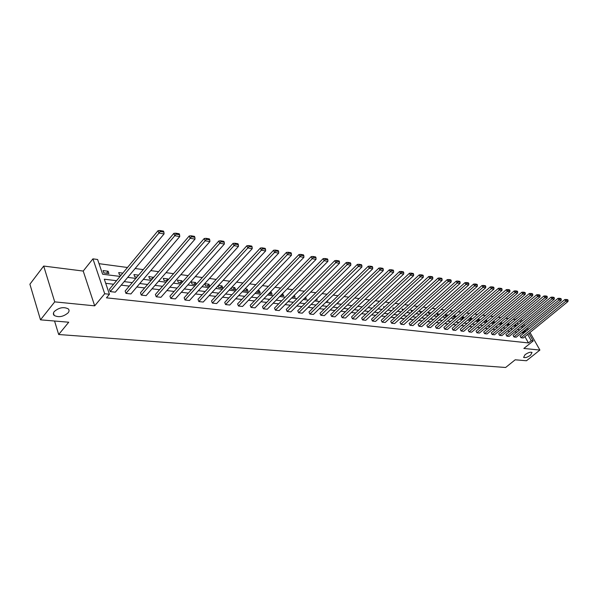 <?xml version="1.0" encoding="UTF-8"?>
<svg xmlns="http://www.w3.org/2000/svg" width="598" height="598" viewBox="0 0 598 598"><rect width="100%" height="100%" fill="white"/><g stroke="black" fill="none" stroke-linecap="round" stroke-linejoin="round"><path stroke-width="0.9" d="M525.059 354.689C528.131 352.551 530.456 351.811 532.033 352.461L530.561 355.19C527.496 357.312 525.179 358.053 523.601 357.402L525.059 354.689M54.269 311.536C59.03 307.529 63.694 306.639 68.262 308.867C69.353 309.973 69.316 311.281 68.135 312.814C63.403 316.783 58.746 317.665 54.171 315.452C53.095 314.361 53.125 313.06 54.269 311.536M528.946 333.333L533.207 340.912L523.855 348.462L539.897 350.054L526.479 360.751L515.192 359.802L505.631 367.486L58.679 334.514L68.74 322.217L40.492 319.833L29.9 284.207L43.691 266.058L54.724 301.87L94.686 305.84L104.71 293.745L92.937 258.852L97.609 259.495L102.617 274.22L120.071 276.418M40.492 319.833L54.724 301.87M539.897 350.054L529.992 332.481M528.281 329.453L527.466 328.003M94.686 305.84L83.219 271.058L43.691 266.058M83.219 271.058L92.937 258.852M515.454 319.706L513.166 319.227M508.285 318.57L505.736 318.233M500.81 317.568L498.171 317.217M493.186 316.544L490.465 316.178M485.427 315.505L482.608 315.131M477.518 314.443L474.61 314.055M469.46 313.367L466.447 312.963M461.245 312.261L458.135 311.842M452.873 311.139L449.659 310.706M444.336 309.996L441.01 309.547M435.628 308.822L432.19 308.366M426.748 307.634L423.19 307.155M417.688 306.415L414.01 305.922M408.434 305.174L404.637 304.666M399.001 303.911L395.069 303.388M389.365 302.618L385.299 302.072M379.528 301.302L375.327 300.734M369.474 299.949L365.131 299.366M359.211 298.574L354.719 297.968M348.724 297.169L344.074 296.541M338.005 295.726L333.198 295.083M327.046 294.261L322.075 293.596M315.834 292.758L310.691 292.063M304.375 291.219L299.052 290.501M292.654 289.649L287.145 288.909M280.649 288.034L274.953 287.272M268.367 286.39L262.47 285.597M255.794 284.7L249.687 283.886M242.915 282.974L236.591 282.129M229.722 281.202L223.174 280.327M216.199 279.393L209.412 278.481M202.341 277.532L195.314 276.59M188.131 275.626L180.843 274.646M173.555 273.667L166.005 272.658M158.597 271.664L150.763 270.61M143.251 269.601L135.126 268.517M127.486 267.493L99.029 263.673M515.349 319.519L518.339 317.306M54.56 321.021L58.679 334.514M513.084 335.343L513.974 336.958L558.936 300.017L557.979 298.387L513.084 335.343M561.29 299.217L560.909 298.566L559.362 298.305L559.75 298.955L561.29 299.217L561.148 300.39L516.238 337.212L513.974 336.958M498.657 333.699L499.554 335.336L544.875 297.669L543.903 296.003L498.657 333.699M547.305 296.855L546.916 296.189L545.309 295.92L545.697 296.586L547.305 296.855L547.163 298.051L501.901 335.605L499.554 335.336M483.707 331.987L484.604 333.662L530.277 295.225L529.305 293.536L483.707 331.987M532.788 294.403L532.399 293.723L530.732 293.446L531.121 294.119L532.788 294.403L532.654 295.621L487.041 333.931L484.604 333.662M468.204 330.216L469.109 331.92L515.125 292.684L514.153 290.964L468.204 330.216M517.719 291.854L517.322 291.166L515.596 290.875L515.992 291.562L517.719 291.854L517.591 293.102L471.628 332.204L469.109 331.92M452.118 328.384L453.022 330.111L499.382 290.052L498.403 288.303L452.118 328.384M502.058 289.208L501.67 288.513L499.876 288.206L500.264 288.909L502.058 289.208L501.946 290.479L455.646 330.41L453.022 330.111M435.419 326.471L436.323 328.235L483.012 287.309L482.025 285.53L435.419 326.471M485.778 286.457L485.389 285.747L483.52 285.433L483.917 286.143L485.778 286.457L485.681 287.758L439.044 328.541L436.323 328.235M418.062 324.49L418.966 326.284L465.977 284.461L464.99 282.645L418.062 324.49M468.847 283.601L468.451 282.876L466.507 282.54L466.903 283.273L468.847 283.601L468.75 284.925L421.792 326.605L418.966 326.284M400.01 322.434L400.914 324.258L448.231 281.494L447.244 279.64L400.01 322.434M451.206 280.619L450.81 279.879L448.784 279.535L449.18 280.275L451.206 280.619L451.124 281.972L403.859 324.587L400.914 324.258M381.225 320.281L382.129 322.15L429.738 278.399L428.751 276.508L381.225 320.281M432.825 277.509L432.429 276.762L430.313 276.403L430.71 277.158L432.825 277.509L432.758 278.9L385.187 322.494L382.129 322.15M361.655 318.054L362.56 319.952L410.445 275.17L409.458 273.241L361.655 318.054M413.644 274.273L413.248 273.503L411.05 273.129L411.446 273.899L413.644 274.273L413.592 275.693L365.752 320.311L362.56 319.952M341.256 315.722L342.153 317.658L390.3 271.791L389.313 269.833L341.256 315.722M393.626 270.887L393.23 270.109L390.928 269.713L391.324 270.498L393.626 270.887L393.589 272.344L345.48 318.031L342.153 317.658M319.967 313.292L320.864 315.266L369.243 268.27L368.256 266.267L319.967 313.292M372.696 267.358L372.307 266.559L369.9 266.147L370.297 266.947L372.696 267.358L372.681 268.846L324.34 315.654L320.864 315.266M297.737 310.751L298.634 312.769L347.214 264.585L346.227 262.537L297.737 310.751M350.809 263.658L350.413 262.843L347.894 262.41L348.29 263.232L350.809 263.658L350.809 265.183L302.259 313.18L298.634 312.769M274.504 308.097L275.386 310.16L324.138 260.721L323.159 258.635L274.504 308.097M327.883 259.786L327.495 258.949L324.856 258.5L325.245 259.338L327.883 259.786L327.906 261.348L279.184 310.586L275.386 310.16M250.181 305.316L251.063 307.424L299.942 256.669L298.97 254.539L250.181 305.316M303.859 255.727L303.463 254.875L300.697 254.404L301.086 255.256L303.859 255.727L303.896 257.334L255.032 307.873L251.063 307.424M224.713 302.409L225.581 304.561L274.549 252.423L273.578 250.241L224.713 302.409M278.631 251.466L278.242 250.592L275.342 250.099L275.723 250.973L278.631 251.466L278.698 253.118L229.744 305.032L225.581 304.561M197.998 299.359L198.85 301.564L247.856 247.953L246.899 245.726L197.998 299.359M252.132 246.981L251.743 246.092L248.686 245.576L249.074 246.466L252.132 246.981L252.221 248.686L203.223 302.05L198.85 301.564M169.944 296.16L170.789 298.409L219.772 243.251L218.823 240.972L169.944 296.16M224.243 242.272L223.861 241.36L220.647 240.815L221.028 241.727L224.243 242.272L224.37 244.021L175.378 298.925L170.789 298.409M140.463 292.788L141.292 295.098L190.171 238.303L189.245 235.963L140.463 292.788M194.866 237.309L194.492 236.374L191.098 235.799L191.472 236.741L194.866 237.309L195.023 239.11L146.121 295.636L141.292 295.098M109.434 289.245L110.234 291.607L158.948 233.071L158.036 230.679L109.434 289.245M163.874 232.076L163.508 231.12L159.92 230.514L160.286 231.471L163.874 232.076L164.069 233.93L115.324 292.175L110.234 291.607M523.228 333.594L522.794 332.824L521.74 332.705M516.978 332.137L514.654 331.86M509.847 331.292L507.44 331M502.582 330.425L500.1 330.133M495.189 329.55L492.625 329.244M487.662 328.653L485.008 328.339M480 327.741L477.256 327.42M472.188 326.814L469.355 326.478M464.235 325.873L461.305 325.521M456.132 324.908L453.105 324.55M447.872 323.929L444.74 323.555M439.455 322.927L436.219 322.546M430.874 321.911L427.525 321.515M422.121 320.872L418.667 320.461M413.196 319.81L409.623 319.392M404.091 318.734L400.398 318.293M394.807 317.628L390.987 317.179M385.329 316.506L381.382 316.036M375.656 315.355L371.582 314.869M365.782 314.182L361.566 313.681M355.698 312.986L351.34 312.47M345.397 311.76L340.897 311.229M334.88 310.512L330.223 309.958M324.131 309.233L319.317 308.665M313.143 307.933L308.164 307.342M301.915 306.602L296.765 305.989M290.434 305.234L285.104 304.599M278.69 303.844L273.174 303.186M266.671 302.416L260.967 301.736M254.382 300.951L248.469 300.256M241.794 299.456L235.679 298.731M228.907 297.931L222.583 297.176M215.714 296.361L209.158 295.584M202.191 294.754L195.404 293.954M188.34 293.11L181.314 292.28M174.138 291.428L166.857 290.561M159.576 289.694L152.034 288.804M144.641 287.922L136.822 286.995M129.317 286.106L121.215 285.141M113.59 284.237L105.704 283.303M116.528 280.694L104.314 279.206L109.441 294.268L106.466 297.834L528.445 342.931L524.917 336.614M125.146 291.039L125.961 293.371L174.773 235.724L173.854 233.355L125.146 291.039M179.579 234.73L179.206 233.781L175.722 233.19L176.089 234.139L179.579 234.73L179.759 236.554L130.917 293.932L125.961 293.371M155.39 294.493L156.228 296.772L205.166 240.807L204.232 238.497L155.39 294.493M209.749 239.828L209.375 238.901L206.071 238.34L206.445 239.267L209.749 239.828L209.891 241.599L160.937 297.303L156.228 296.772M184.147 297.774L184.991 300.002L233.997 245.636L233.041 243.379L184.147 297.774M238.363 244.657L237.982 243.76L234.85 243.229L235.231 244.134L238.363 244.657L238.475 246.383L189.469 300.51L184.991 300.002M211.513 300.906L212.372 303.081L261.371 250.218L260.407 248.006L211.513 300.906M265.549 249.254L265.161 248.372L262.178 247.864L262.567 248.746L265.549 249.254L265.632 250.928L216.64 303.56L212.372 303.081M237.593 303.881L238.467 306.012L287.399 254.576L286.427 252.416L237.593 303.881M291.398 253.619L291.009 252.76L288.176 252.274L288.565 253.141L291.398 253.619L291.45 255.249L242.534 306.468L238.467 306.012M262.485 306.722L263.367 308.807L312.186 258.717L311.207 256.609L262.485 306.722M316.013 257.775L315.624 256.938L312.918 256.475L313.315 257.319L316.013 257.775L316.043 259.368L267.246 309.241L263.367 308.807M286.248 309.435L287.137 311.476L335.807 262.671L334.828 260.608L286.248 309.435M339.485 261.745L339.088 260.915L336.51 260.481L336.906 261.311L339.485 261.745L339.492 263.292L290.852 311.894L287.137 311.476M308.979 312.036L309.869 314.032L358.351 266.446L357.365 264.421L308.979 312.036M361.88 265.527L361.484 264.72L359.024 264.301L359.42 265.108L361.88 265.527L361.872 267.037L313.419 314.428L309.869 314.032M330.724 314.518L331.628 316.477L379.887 270.049L378.9 268.068L330.724 314.518M383.281 269.145L382.884 268.353L380.53 267.949L380.926 268.741L383.281 269.145L383.251 270.617L335.022 316.858L331.628 316.477M351.564 316.895L352.461 318.816L400.481 273.495L399.494 271.559L351.564 316.895M403.747 272.598L403.351 271.821L401.094 271.44L401.49 272.217L403.747 272.598L403.702 274.041L355.72 319.183L352.461 318.816M371.537 319.183L372.442 321.059L420.192 276.799L419.205 274.893L371.537 319.183M423.339 275.91L422.943 275.147L420.783 274.781L421.179 275.543L423.339 275.91L423.279 277.315L375.566 321.41L372.442 321.059M390.711 321.365L391.615 323.212L439.082 279.961L438.095 278.092L390.711 321.365M442.109 279.079L441.713 278.339L439.65 277.988L440.046 278.735L442.109 279.079L442.034 280.455L394.62 323.548L391.615 323.212M409.122 323.473L410.026 325.282L457.193 282.989L456.207 281.157L409.122 323.473M460.116 282.121L459.72 281.389L457.739 281.053L458.135 281.785L460.116 282.121L460.026 283.467L412.912 325.604L410.026 325.282M426.823 325.491L427.727 327.27L474.58 285.904L473.594 284.102L426.823 325.491M477.398 285.044L477.002 284.327L475.096 284.005L475.492 284.723L477.398 285.044L477.301 286.352L430.5 327.584L427.727 327.27M443.851 327.435L444.755 329.184L491.279 288.692L490.293 286.928L443.851 327.435M494 287.847L493.604 287.145L491.78 286.831L492.169 287.541L494 287.847L493.896 289.133L447.424 329.483L444.755 329.184M460.236 329.311L461.14 331.023L507.328 291.383L506.349 289.649L460.236 329.311M509.967 290.546L509.571 289.851L507.814 289.552L508.203 290.247L509.967 290.546L509.847 291.802L463.712 331.314L461.14 331.023M476.03 331.113L476.927 332.794L522.772 293.969L521.8 292.265L476.03 331.113M525.321 293.14L524.932 292.459L523.235 292.168L523.631 292.856L525.321 293.14L525.194 294.373L479.402 333.079L476.927 332.794M491.25 332.854L492.147 334.506L537.647 296.459L536.675 294.777L491.25 332.854M540.114 295.636L539.725 294.971L538.088 294.694L538.477 295.36L540.114 295.636L539.979 296.847L494.539 334.775L492.147 334.506M505.93 334.529L506.827 336.158L551.969 298.851L551.005 297.206L505.93 334.529M554.361 298.043L553.972 297.385L552.403 297.124L552.791 297.782L554.361 298.043L554.219 299.232L509.13 336.412L506.827 336.158M520.103 336.143L521 337.75L565.783 301.168L564.818 299.546L520.103 336.143M568.1 300.368L567.719 299.718L566.201 299.463L566.583 300.114L568.1 300.368L567.951 301.527L523.22 337.997L521 337.75M109.441 294.268L104.71 293.745M533.207 340.912L531.211 340.688L527.668 334.372M528.445 342.931L531.211 340.688M525.971 331.352L525.537 330.582L524.483 330.455M519.729 329.872L517.405 329.588M512.606 329.005L510.206 328.713M505.355 328.123L502.873 327.816M497.97 327.218L495.406 326.904M490.45 326.299L487.804 325.977M482.795 325.372L480.059 325.035M474.999 324.415L472.166 324.071M467.053 323.451L464.13 323.092M458.958 322.464L455.93 322.09M450.705 321.455L447.581 321.074M442.303 320.431L439.067 320.035M433.729 319.384L430.388 318.973M424.984 318.315L421.53 317.897M416.073 317.232L412.5 316.798M406.976 316.118L403.291 315.669M397.7 314.989L393.888 314.526M388.229 313.83L384.29 313.352M378.564 312.657L374.49 312.156M368.697 311.453L364.481 310.938M358.621 310.22L354.263 309.689M348.328 308.964L343.828 308.419M337.818 307.686L333.161 307.118M327.069 306.378L322.255 305.787M316.088 305.032L311.11 304.427M304.868 303.664L299.718 303.036M293.386 302.267L288.057 301.616M281.643 300.831L276.134 300.159M269.631 299.366L263.927 298.671M257.342 297.871L251.437 297.146M244.761 296.331L238.647 295.591M231.875 294.762L225.543 293.992M218.681 293.155L212.126 292.355M205.159 291.503L198.372 290.673M191.3 289.813L184.274 288.954M177.098 288.079L169.817 287.197M162.536 286.307L154.987 285.388M147.594 284.484L139.775 283.527M132.263 282.615L124.152 281.621M521.209 319.579L522.091 321.148M523.848 324.273L524.7 325.783M526.427 328.855L527.242 330.305M523.429 326.829L522.585 325.319M520.828 322.195L519.946 320.625M127.703 277.382L135.821 278.406M143.333 279.348L151.159 280.335M158.552 281.262L166.102 282.219M173.39 283.131L180.671 284.05M187.847 284.954L194.873 285.837M201.945 286.726L208.732 287.578M215.699 288.46L222.254 289.283M229.124 290.15L235.448 290.942M242.22 291.794L248.334 292.564M255.01 293.409L260.915 294.149M267.5 294.978L273.204 295.696M279.7 296.518L285.209 297.206M291.622 298.013L296.944 298.686M303.268 299.486L308.419 300.129M314.66 300.914L319.638 301.541M325.798 302.319L330.612 302.924M336.696 303.694L341.346 304.277M347.356 305.032L351.856 305.6M357.783 306.348L362.141 306.894M367.994 307.634L372.203 308.164M377.996 308.889L382.062 309.405M387.781 310.123L391.72 310.616M397.371 311.326L401.176 311.805M406.767 312.515L410.445 312.978M415.969 313.673L419.534 314.122M424.991 314.802L428.437 315.243M433.834 315.916L437.168 316.342M442.505 317.007L445.727 317.418M451.004 318.084L454.129 318.472M459.346 319.13L462.366 319.511M467.524 320.162L470.447 320.528M475.552 321.171L478.378 321.53M483.431 322.165L486.167 322.509M491.167 323.137L493.813 323.473M498.754 324.094L501.318 324.415M506.207 325.028L508.689 325.342M513.533 325.955L515.925 326.254M520.723 326.859L523.033 327.151M518.107 324.445L517.233 322.883M515.558 324.266L516.134 325.297L514.564 325.095M508.45 323.159L509.137 324.408L507.246 324.168M501.206 322.03L502.021 323.503L499.793 323.219M493.754 320.947L494.77 322.584L492.348 322.135M487.213 321.619L484.814 320.984M486.032 319.952L487.333 321.515M479.432 320.633L477.458 320.379L477.152 319.803M478.161 318.936L479.005 319.048L479.723 320.379M471.501 319.624L469.774 319.399L469.34 318.592M470.14 317.904L471.366 318.061L471.979 319.212M463.42 318.592L461.94 318.405L461.387 317.359M461.97 316.85L463.577 317.06L464.093 318.016M455.19 317.545L453.972 317.396L453.284 316.088M453.643 315.774L455.654 316.036L456.05 316.791M446.796 316.484L445.846 316.364L445.024 314.787M445.144 314.683L447.581 314.997L447.865 315.542M438.237 315.393L437.572 315.31L436.682 313.591L439.515 314.256M429.506 314.286L428.243 312.5L431.009 312.941M420.603 313.15L419.647 311.394L422.195 311.722M411.686 311.85L410.886 310.265L413.121 310.549M402.633 310.482L401.946 309.114L403.859 309.36M393.394 309.069L392.834 307.94L394.411 308.142M383.976 307.626L383.542 306.737L384.761 306.894M374.363 306.139L374.056 305.518L374.909 305.623M338.147 302.289L338.333 302.693L337.795 302.625M327.547 300.615L327.891 301.37L326.904 301.243M316.708 298.888L317.224 300.009L315.766 299.83M305.645 297.116L306.318 298.626L304.375 298.38M294.328 295.285L295.18 297.213L292.728 296.9M282.45 293.708L283.796 295.763L280.806 295.382M270.251 292.13L271.283 292.265L272.15 294.283L268.607 293.835M257.768 290.523L259.382 290.733L260.25 292.766L256.288 292.071M244.978 288.871L247.206 289.163L248.065 291.219L244.104 290.718L243.842 290.082M231.882 287.19L234.745 287.556L235.605 289.634L231.553 289.118L231.097 288.027M218.457 285.455L222 285.911L222.852 288.019L218.696 287.489L218.061 285.896M209.793 286.36L205.54 285.814L204.703 283.691L208.949 284.229L209.793 286.36M195.987 284.603L192.07 284.102L191.225 281.942L195.583 282.503L196.279 284.282M181.785 282.794L178.264 282.346L177.434 280.163L181.889 280.739L182.405 282.092M167.208 280.94L164.121 280.552L163.291 278.347L167.859 278.93L168.195 279.819M152.266 279.042L149.62 278.705L148.797 276.478L153.626 277.457M136.927 277.091L134.752 276.814L133.945 274.557L138.564 275.155M121.177 275.095L119.503 274.878L118.703 272.591L122.807 273.122M108.911 273.533L103.85 272.89L103.065 270.58L108.118 271.23L108.911 273.533M522.794 332.824L525.537 330.582M106.489 273.226L108.118 271.23M151.847 278.989L153.484 277.076M166.222 280.821L167.859 278.93M180.245 282.6L181.889 280.739M193.931 284.342L195.583 282.503M207.297 286.038L208.949 284.229M220.356 287.698L222 285.911M233.1 289.32L234.745 287.556M245.561 290.905L247.206 289.163M257.738 292.452L259.382 290.733M269.638 293.962L271.283 292.265M281.277 295.442L282.921 293.768M429.379 314.271L430.964 312.851M437.766 315.333L439.351 313.935M446.003 316.379L447.581 314.997M454.084 317.411L455.654 316.036M462.015 318.413L463.577 317.06M469.804 319.407L471.366 318.061M477.458 320.371L479.005 319.048M484.993 321.305L486.518 320.012M492.393 322.225L493.888 320.962M164.069 233.93L158.948 233.071L160.286 231.471M158.036 230.679L159.92 230.514M179.759 236.554L174.773 235.724L176.089 234.139M173.854 233.355L175.722 233.19M195.023 239.11L190.171 238.303L191.472 236.741M189.245 235.963L191.098 235.799M209.891 241.599L205.166 240.807L206.445 239.267M204.232 238.497L206.071 238.34M224.37 244.021L219.772 243.251L221.028 241.727M218.823 240.972L220.647 240.815M238.475 246.383L233.997 245.636L235.231 244.134M233.041 243.379L234.85 243.229M252.221 248.686L247.856 247.953L249.074 246.466M246.899 245.726L248.686 245.576M265.632 250.928L261.371 250.218L262.567 248.746M260.407 248.006L262.178 247.864M278.698 253.118L274.549 252.423L275.723 250.973M273.578 250.241L275.342 250.099M291.45 255.249L287.399 254.576L288.565 253.141M286.427 252.416L288.176 252.274M303.896 257.334L299.942 256.669L301.086 255.256M298.97 254.539L300.697 254.404M316.043 259.368L312.186 258.717L313.315 257.319M311.207 256.609L312.918 256.475M327.906 261.348L324.138 260.721L325.245 259.338M323.159 258.635L324.856 258.5M339.492 263.292L335.807 262.671L336.906 261.311M334.828 260.608L336.51 260.481M350.809 265.183L347.214 264.585L348.29 263.232M346.227 262.537L347.894 262.41M361.872 267.037L358.351 266.446L359.42 265.108M357.365 264.421L359.024 264.301M372.681 268.846L369.243 268.27L370.297 266.947M368.256 266.267L369.9 266.147M383.251 270.617L379.887 270.049L380.926 268.741M378.9 268.068L380.53 267.949M393.589 272.344L390.3 271.791L391.324 270.498M389.313 269.833L390.928 269.713M403.702 274.041L400.481 273.495L401.49 272.217M399.494 271.559L401.094 271.44M413.592 275.693L410.445 275.17L411.446 273.899M409.458 273.241L411.05 273.129M423.279 277.315L420.192 276.799L421.179 275.543M419.205 274.893L420.783 274.781M432.758 278.9L429.738 278.399L430.71 277.158M428.751 276.508L430.313 276.403M442.034 280.455L439.082 279.961L440.046 278.735M438.095 278.092L439.65 277.988M451.124 281.972L448.231 281.494L449.18 280.275M447.244 279.64L448.784 279.535M460.026 283.467L457.193 282.989L458.135 281.785M456.207 281.157L457.739 281.053M468.75 284.925L465.977 284.461L466.903 283.273M464.99 282.645L466.507 282.54M477.301 286.352L474.58 285.904L475.492 284.723M473.594 284.102L475.096 284.005M485.681 287.758L483.012 287.309L483.917 286.143M482.025 285.53L483.52 285.433M493.896 289.133L491.279 288.692L492.169 287.541M490.293 286.928L491.78 286.831M501.946 290.479L499.382 290.052L500.264 288.909M498.403 288.303L499.876 288.206M509.847 291.802L507.328 291.383L508.203 290.247M506.349 289.649L507.814 289.552M517.591 293.102L515.125 292.684L515.992 291.562M514.153 290.964L515.596 290.875M525.194 294.373L522.772 293.969L523.631 292.856M521.8 292.265L523.235 292.168M532.654 295.621L530.277 295.225L531.121 294.119M529.305 293.536L530.732 293.446M539.979 296.847L537.647 296.459L538.477 295.36M536.675 294.777L538.088 294.694M547.163 298.051L544.875 297.669L545.697 296.586M543.903 296.003L545.309 295.92M554.219 299.232L551.969 298.851L552.791 297.782M551.005 297.206L552.403 297.124M561.148 300.39L558.936 300.017L559.75 298.955M557.979 298.387L559.362 298.305M567.951 301.527L565.783 301.168L566.583 300.114M564.818 299.546L566.201 299.463M54.171 315.452L53.454 313.098"/></g></svg>
